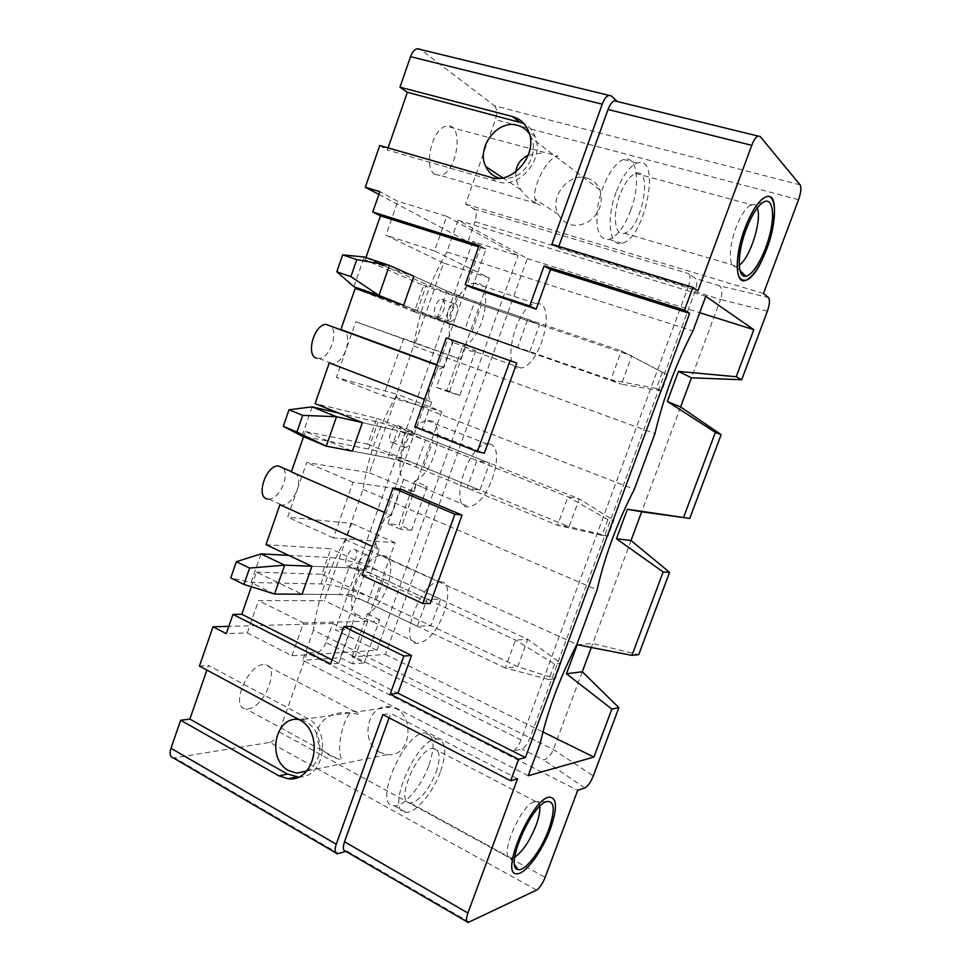 <?xml version="1.0" encoding="UTF-8"?>
<svg xmlns="http://www.w3.org/2000/svg" width="971" height="971" viewBox="0 0 971 971"><rect width="100%" height="100%" fill="white"/><g stroke="black" fill="none" stroke-linecap="round" stroke-linejoin="round"><path stroke-width="0.73" stroke-dasharray="4.86 3.64" d="M388.072 147.883L387.332 150.007L497.565 181.747C519.109 189.333 544.767 159.001 535.203 136.668C532.885 130.672 529.061 126.242 523.721 123.402M499.737 178.215C514.047 180.108 524.668 173.421 531.598 158.139C533.953 151.221 534.014 144.655 531.756 138.428L529.498 133.974M435.287 174.513L440.215 175.387C457.705 173.421 464.514 121.593 446.357 126.157C431.986 127.881 422.81 168.699 435.287 174.513M800.116 184.866L494.421 105.754L420.443 49.351L611.402 95.935M494.421 105.754C497.006 108.534 497.334 113.158 495.38 119.639L465.57 204.068L473.872 208.923C476.494 211.205 476.858 215.453 474.977 221.691L688.208 286.943L521.051 739.902L325.977 642.486L332.725 623.455L228.816 626.368M378.884 194.443L467.888 241.718L474.977 221.691M379.77 145.504L387.332 150.007M489.372 277.985L443.541 263.032L415.357 342.872L460.436 359.185L489.372 277.985L434.523 250.931L446.696 216.327L397.819 201.3L379.843 191.675M446.696 216.327L518.041 255.664L472.841 241.476L481.021 245.857L467.888 241.718M551.892 244.267L558.179 248.054L697.943 290.875M558.786 246.367L558.179 248.054M517.555 778.766L390.682 713.43L389.092 717.848M763.473 293.509L465.57 204.068M688.208 286.943C690.43 280.243 690.612 275.813 688.779 273.652L695.576 278.543L719.365 285.729L768.437 297.527M298.425 777.031C324.812 778.706 332.179 729.816 307.297 718.297L208.498 665.438L206.884 670.063M306.435 771.277C311.8 768.571 315.672 764.007 318.063 757.586C323.986 742.257 314.568 722.133 300.646 719.802L298.959 719.535M364.234 662.914L379.637 619.777L372.864 621.804L368.167 620.068L352.57 663.848L364.234 662.914L352.072 656.833L385.463 654.466L527.277 258.565L458.081 220.162L705.796 296.325M527.277 258.565L699.715 312.711M332.046 659.879L338.806 663.302L351.927 626.392M338.806 663.302L330.613 663.933M481.021 245.857L344.863 629.402L332.725 623.455M516.778 363.093L453.493 340.603L443.978 367.366L436.792 364.732M443.978 367.366L443.14 367.439C438.103 368.81 433.879 373.835 430.481 382.513C427.495 392.066 427.883 398.596 431.634 402.103L422.191 428.66L484.347 453.214M431.634 402.103L424.497 399.372M312.152 406.861L302.005 436.028L368.519 449.039C379.916 451.212 405.611 459.647 423.696 467.1L569.067 526.719L557.56 525.238L415.904 466.966C404.749 462.524 395.403 459.465 387.866 457.814L397.491 430.614L362.389 422.616L408.038 433.017L398.535 459.829L352.376 451.102L305.367 431.573L303.595 436.695M400.707 489.153L391.362 515.419L384.395 512.385M391.362 515.419C385.815 517.094 381.19 522.544 377.513 531.78C374.612 541.065 375.194 546.976 379.248 549.501L369.987 575.56L430.262 603.476M379.248 549.501L372.33 546.382M274.55 594.034L251.04 582.515L320.976 583.947C332.992 584.069 358.772 591.57 376.347 599.957L517.701 666.664L505.284 667.975L367.621 602.627C356.733 597.76 347.351 595.065 339.486 594.531L348.941 567.804L311.909 566.275L360.083 568.266L350.737 594.616L302.078 594.24L256.453 572.15L251.368 586.775M472.234 287.877L485.998 249.146L478.63 246.828M365.921 257.57L365.096 259.925L413.816 276.262L456.843 295.39L527.726 319.289L539.536 324.69L529.632 352.145L517.664 347.29L527.726 319.289M382.829 714.607L390.682 713.43M345.615 851.227L346.938 851.057L345.894 851.385M338.77 853.618L174.695 757.817L269.853 742.402L536.587 890.079M380.122 752.452C358.457 742.208 368.033 701.463 390.815 707.07C415.916 710.626 412.469 758.072 387.308 754.613L380.122 752.452M269.853 742.402C273.701 741.225 276.82 737.717 279.211 731.855L307.079 652.961L577.684 790.345M247.981 708.891C264.525 707.859 280.837 665.523 264.962 664.747C249.122 661.627 229.083 707.75 245.821 708.879L247.981 708.891M174.695 757.817L173.141 757.829M199.431 666.057L208.498 665.438M325.977 642.486C323.622 648.264 320.636 651.541 317.031 652.33L307.079 652.961M521.051 739.902C518.502 746.141 515.71 749.915 512.676 751.202L521.828 749.017C524.777 747.755 527.508 744.053 530.02 737.899L694.957 291.591C697.154 285.001 697.36 280.643 695.576 278.543M582.272 671.762L553.397 749.515C550.751 755.669 547.438 759.128 543.469 759.892L521.828 749.017M694.957 291.591L720.543 299.444L691.449 377.792M680.598 406.995L641.673 511.79M631.016 540.507L591.29 647.475M767.393 311.169L720.543 299.444C722.655 292.757 722.266 288.181 719.365 285.729M586.994 178.033C593.111 179.866 597.444 183.835 599.969 189.964C603.574 203.17 599.447 213.96 587.613 222.31C574.796 228.136 564.976 225.478 558.167 214.36C548.931 197.283 568.751 172.037 586.994 178.033M344.863 629.402L335.238 629.754L376.942 650.279L291.943 655.765L247.289 632.91L226.292 633.662M256.453 572.15L321.887 574.262L330.844 548.821L266.018 544.682M279.915 504.714L282.209 505.163C288.423 504.313 293.424 499.203 297.187 489.845L306.739 462.451L369.478 472.816L397.2 394.287L441.817 411.473L383.509 395.743L336.379 377.464L397.2 394.287M247.289 632.91L258.553 600.624L324.363 600.636L351.636 523.393L287.671 517.142L297.187 489.845C300.221 479.006 298.498 473.011 292.016 471.857L291.336 471.906M329.266 362.899L332.992 363.809C338.454 362.753 342.812 358.044 346.077 349.681C349.281 337.981 347.557 331.257 340.894 329.497M316.862 358.263L319.083 358.481C329.46 358.408 338.745 333.235 330.965 326.22M446.308 337.896L453.493 340.603M414.726 426.888L422.191 428.66M410.357 355.398L395.646 397.054C378.69 426.755 367.827 457.523 363.069 489.348L345.348 539.548C328.259 569.807 317.59 600.017 313.366 630.179L540.374 742.973M313.366 630.179L302.721 660.329L528.236 775.732M352.57 663.848L340.287 657.67L302.721 660.329M385.463 654.466L542.959 732M352.072 656.833L367.366 613.903C387.732 603.828 400.234 554.186 381.737 555.618C364.526 554.028 341.926 604.787 355.774 614.097L340.287 657.67M379.637 619.777L367.366 613.903M414.629 481.167C435.566 473.265 447.68 417.639 427.41 420.686C410.806 420.589 391.665 467.852 403.645 479.371L387.89 523.697L399.081 524.838L414.629 481.167L427.252 486.435L411.583 530.3L399.081 524.838M458.081 220.162L446.866 251.938C430.056 281.056 418.999 312.395 413.695 345.943L410.466 355.058M462.718 346.137C484.092 340.845 495.841 278.41 474.103 283.168C458.361 284.357 442.096 328.744 452.365 342.265L436.331 387.38L446.891 390.56L462.718 346.137L475.681 350.762L473.872 351.186L521.002 367.997C500.089 373.714 514.836 306.278 535.507 303.45L540.192 303.947C554.914 309.688 540.179 362.547 522.75 367.524L521.002 367.997M368.167 620.068L355.774 614.097M440.154 581.787C456.94 580.998 443.371 630.434 424.145 641.115L417.603 643.348C397.212 645.436 420.055 581.046 439.547 581.799L440.154 581.787M413.695 345.943L654.952 433.588M395.646 397.054L634.318 489.299M363.069 489.348L597.092 589.822M345.348 539.548L576.859 644.428M440.555 599.253L431.003 625.761L417.348 626.234L427.058 599.216L440.555 599.253L330.844 548.821M355.192 288.423L414.326 311.837L423.587 285.523L365.096 259.925M443.541 263.032L385.973 235.273L397.819 201.3M415.357 342.872L355.799 321.789L336.379 377.464M485.998 249.146L479.116 245.469M350.737 594.616L417.348 626.234M321.887 574.262L431.003 625.761M473.872 351.186C470.389 351.648 467.597 350.228 465.485 346.938L452.365 342.265M577.211 644.744L592.759 643.53L638.724 654.648M446.866 251.938L692.942 331.026M423.587 285.523L539.536 324.69M515.795 171.867C515.225 177.851 516.912 183.798 520.832 189.721C525.59 196.579 532.132 201.75 540.446 205.233L536.72 203.558L534.936 199.031C532.254 185.91 547.753 156.659 558.046 156.052L446.357 126.157M528.188 155.263L543.772 152.629M630.749 210.27C640.751 184.126 637.255 154.425 623.722 159.487C613.842 162.448 601.632 184.077 597.93 205.476C594.956 228.95 598.682 240.262 609.133 239.412C617.265 236.329 624.474 226.619 630.749 210.27M429 765.112C435.396 745.57 434.195 734.865 425.383 732.996C404.543 730.532 371.917 806.707 394.262 805.796C404.203 806.828 421.669 786.012 429 765.112M390.815 707.07L356.345 711.937C347.084 704.218 334.425 746.262 341.913 760.038L336.803 758.46C303.607 747.488 314.458 709.036 349.863 712.86L358.299 714.243L357.486 713.03L264.962 664.747M356.345 711.937L357.486 713.03M460.436 359.185L403.487 339.049L383.509 395.743M403.487 339.049L355.799 321.789M456.843 295.39L447.17 322.675L403.62 305.295L465.024 328.914L474.807 301.447L446.903 290.972L413.816 276.262M436.38 316.91L437.533 317.068C440.021 316.546 442.084 314.179 443.723 309.955C445.531 303.401 444.73 299.845 441.32 299.274C435.845 299.408 431.367 315.454 436.38 316.91M472.841 241.476L448.238 310.902C446.417 317.468 447.182 321.037 450.52 321.583C452.972 321.049 455.023 318.658 456.686 314.422C458.506 307.843 457.742 304.275 454.379 303.717C451.94 304.263 449.889 306.654 448.238 310.902L403.183 438.018C401.509 443.881 402.176 447.097 405.198 447.68C407.941 447.206 410.248 444.645 412.105 439.984C413.804 434.122 413.124 430.893 410.065 430.311C407.347 430.784 405.041 433.357 403.183 438.018L358.857 563.107C357.316 568.29 357.874 571.203 360.544 571.822C363.579 571.434 366.14 568.666 368.24 563.556C369.793 558.361 369.223 555.448 366.516 554.829C363.506 555.23 360.957 557.997 358.857 563.107L335.238 629.754M391.956 442.497L392.539 442.558C395.318 442.096 397.625 439.547 399.482 434.911C401.157 429.085 400.44 425.856 397.357 425.249C391.604 425.007 386.349 441.829 391.956 442.497M434.523 250.931L385.973 235.273M369.478 472.816L413.367 491.314L441.817 411.473M305.367 431.573L367.718 444.148L376.833 418.283L315.102 403.596M291.943 655.765L303.51 622.921L258.553 600.624M303.51 622.921L367.087 621.234L324.363 600.636M362.062 575.305L369.987 575.56M348.225 566.105C351.284 565.717 353.845 562.986 355.932 557.912C357.462 552.742 356.867 549.829 354.136 549.185C348.176 548.53 341.986 566.251 348.213 566.105L360.544 571.822M267.996 499.033L268.688 499.082C279.065 499.895 290.353 475.05 282.877 467.888M376.942 650.279L518.041 255.664M413.367 491.314L353.043 482.271L333.429 537.946L395.051 542.728L367.087 621.234M395.051 542.728L351.636 523.393M333.429 537.946L287.671 517.142M353.043 482.271L306.739 462.451M465.485 346.938L449.33 392.272L459.744 395.403L475.681 350.762M449.33 392.272L436.331 387.38M459.744 395.403L446.891 390.56M447.17 322.675L517.664 347.29M414.326 311.837L529.632 352.145M376.833 418.283L489.615 463.179L479.892 490.149L467.051 488.012L476.943 460.509L489.615 463.179M408.038 433.017L476.943 460.509M411.583 530.3L400.525 529.244L416.401 484.699L423.028 487.563L427.252 486.435M400.525 529.244L387.89 523.697M416.401 484.699L403.645 479.371M489.736 444.099C505.503 446.526 491.362 497.638 473.011 505.527L468.944 506.777C448.117 510.697 466.711 445.046 486.993 443.978L489.736 444.099M398.535 459.829L467.051 488.012M367.718 444.148L479.892 490.149M360.083 568.266L427.058 599.216M288.739 555.376L330.274 557.572C342.168 558.094 367.936 565.777 385.608 573.982L527.739 639.319L517.701 666.664L555.291 678.668L560.959 663.363L554.526 664.055L515.492 640.083L377.064 576.119C366.116 571.324 356.745 568.557 348.941 567.804M260.993 553.895L251.04 582.515L230.746 577.951M339.486 594.531L302.078 594.24M554.526 664.055L548.809 679.53L505.284 667.975L515.492 640.083L527.739 639.319L560.959 663.363M548.809 679.53L555.291 678.668M338.515 413.015L377.986 422.215C389.25 424.788 414.92 433.406 433.115 440.676L579.286 498.863L569.067 526.719L608.028 536.077L613.793 520.48L607.882 519.594L567.962 496.824L425.504 439.984L397.491 430.614M387.866 457.814L352.376 451.102M607.882 519.594L602.056 535.361L557.56 525.238L567.962 496.824L579.286 498.863L613.793 520.48M602.056 535.361L608.028 536.077M379.163 296.774L416.899 311.776L471.857 331.948L621.379 384.2L610.82 379.831L465.024 328.914M353.93 286.736L364.271 257.012L426.524 284.467C437.156 289.188 462.73 298.765 481.434 305.064L631.781 355.847L621.379 384.2L661.737 390.828L667.611 374.94L621.428 350.883L474.807 301.447M662.258 372.403L656.323 388.473L610.82 379.831L621.428 350.883L667.611 374.94M656.323 388.473L661.737 390.828M440.628 771.253C447.085 751.627 445.968 740.922 437.29 739.137C416.741 736.868 383.982 813.431 406.048 812.302C415.855 813.237 433.236 792.239 440.628 771.253M539.779 806.403C539.354 802.956 537.934 801.306 535.531 801.451L534.171 801.755C520.808 804.862 498.827 856.762 510.309 858.17L514.727 857.187M436.052 772.358C440.846 757.744 440.033 749.77 433.6 748.435C418.234 746.735 393.813 803.842 410.32 802.981C419.775 800.941 428.357 790.746 436.052 772.358M616.015 192.501C605.758 219.737 609.788 247.993 622.229 243.308C645.254 238.599 661.821 154.122 637.231 163.092C629.366 166.357 622.302 176.164 616.015 192.501M757.283 208.049C756.045 204.687 754.018 203.57 751.214 204.699L749.855 205.439C744.939 209.032 740.29 216.509 735.909 227.894C728.384 247.641 728.663 268.384 736.006 266.697L739.247 265.217M619.716 195.365C612.094 215.574 615.019 236.778 624.377 233.246C641.576 229.617 653.774 166.709 635.568 173.445C629.693 175.872 624.402 183.167 619.716 195.365M617.058 101.312L760.087 136.413M798.55 199.698L495.38 119.639M473.872 208.923L688.779 273.652M469.321 922.134L346.938 851.057M279.211 731.855L545.144 877.335M512.676 751.202L317.031 652.33M584.845 787.942L543.469 759.892M530.02 737.899L553.397 749.515L593.281 775.975M298.85 719.487L307.297 718.297M490.804 177.365L497.565 181.747M376.347 599.957L385.608 573.982M367.621 602.627L377.064 576.119M320.976 583.947L330.274 557.572M423.696 467.1L433.115 440.676M415.904 466.966L425.504 439.984M368.519 449.039L377.986 422.215M471.857 331.948L481.434 305.064M437.108 318.658L446.903 290.972M416.899 311.776L426.524 284.467M466.857 921.685L468.168 922.45M319.083 358.481L332.992 363.809M436.671 365.072L443.14 367.439M372.864 621.804L417.603 643.348M381.737 555.618L439.547 581.799M474.103 283.168L535.507 303.45M337.41 853.788L335.772 852.841M599.969 189.964L531.756 138.428M558.167 214.36L534.936 199.031M520.832 189.721L502.76 177.802M535.203 136.668L528.77 131.765M609.133 239.412L622.229 243.308M623.722 159.487L637.231 163.092M536.72 203.558L440.215 175.387M394.262 805.796L406.048 812.302M425.383 732.996L437.29 739.137M336.803 758.46L245.821 708.879M349.863 712.86L300.646 719.802M387.308 754.613L306.678 771.01M454.379 303.717L441.32 299.274M450.52 321.583L437.533 317.068M410.065 430.311L397.357 425.249M405.198 447.68L392.539 442.558M366.516 554.829L354.136 549.185M268.688 499.082L282.209 505.163M423.028 487.563L468.944 506.777M427.41 420.686L486.993 443.978M510.309 858.17L514.63 864.591M534.171 801.755L546.661 801.561M410.32 802.981L511.486 858.291M433.6 748.435L535.531 801.451M736.006 266.697L739.987 270.545M749.855 205.439L762.805 202.514M624.377 233.246L737.244 266.357M635.568 173.445L751.214 204.699"/><path stroke-width="1.46" d="M523.721 123.402L407.371 92.281L388.072 147.883M529.498 133.974C526.537 129.58 522.568 126.703 517.567 125.332C497.601 119.008 475.79 147.665 485.791 166.611C488.753 172.68 493.402 176.552 499.737 178.215M608.599 95.401C606.171 96.469 604.047 99.394 602.238 104.188L551.892 244.267L692.906 287.367L684.494 310.125L544.1 265.933L529.693 306.011L465.218 284.612L479.116 245.469L372.779 211.994L379.843 191.675L365.302 187.233L379.77 145.504L490.804 177.365C512.506 184.988 538.407 154.316 528.77 131.765C525.614 123.815 520.14 118.729 512.348 116.52L399.967 87.172L410.539 56.67C412.19 52.216 414.374 49.557 417.105 48.684L611.402 95.935L617.058 101.312L614.352 100.79C611.961 101.834 609.849 104.747 608.04 109.505L558.786 246.367M699.715 312.711L753.812 329.703L736.212 376.748L741.698 379.77L767.393 311.169C769.736 304.299 770.088 299.748 768.437 297.527L763.473 293.509L798.55 199.698C801.002 192.537 801.524 187.585 800.116 184.866L760.087 136.413L757.829 136.013C755.717 137.214 753.69 140.322 751.76 145.334L697.943 290.875L692.906 287.367M417.105 48.684L420.443 49.351M365.302 187.233L378.884 194.443M399.967 87.172L407.371 92.281M766.787 248.94C760.111 266.078 753.229 276.492 746.141 280.158C737.292 281.687 735.132 270.302 739.635 246.003C744.587 223.767 756.725 200.779 765.269 197.186C777.067 191.214 777.407 221.534 766.787 248.94M550.314 829.137C542.401 850.912 525.857 873.694 517.434 873.718C498.208 877.044 532.193 796.754 549.792 797.155C557.148 798.138 557.33 808.794 550.314 829.137C557.33 808.794 557.148 798.138 549.792 797.155C532.193 796.754 498.208 877.044 517.434 873.718C525.857 873.694 542.401 850.912 550.314 829.137M335.772 852.841L173.141 757.829C170.059 756.858 169.33 753.678 170.957 748.277L180.667 720.251L278.895 775.829L288.023 778.718C315.478 782.905 324.848 731.612 298.85 719.487L199.431 666.057L213.037 626.805L226.292 633.662L232.979 614.4L330.613 663.933L343.843 626.647L351.927 626.392L411.558 655.449L397.964 693.197L525.384 757.574L689.628 313.378L684.494 310.125M525.384 757.574L518.599 759.298L510.685 780.72L382.829 714.607L336.245 844.236C334.388 849.965 334.777 853.157 337.41 853.788L345.894 851.385M753.812 329.703L705.796 296.325L692.942 331.026C676.083 363.518 663.424 397.709 654.952 433.588L634.318 489.299C617.265 522.495 604.848 555.995 597.092 589.822L576.859 644.428C559.612 678.28 547.438 711.136 540.374 742.973L528.236 775.732L593.9 757.064L611.864 709.061L618.879 707.641L593.281 775.975C590.647 782.395 587.831 786.389 584.845 787.942L577.684 790.345L545.144 877.335C542.486 883.853 539.633 888.101 536.587 890.079L468.168 922.45C465.983 922.098 465.898 918.954 467.913 913.019L517.555 778.766L510.685 780.72M389.092 717.848L344.499 841.748C342.666 847.44 343.03 850.596 345.615 851.227L466.857 921.685M206.884 670.063L189.867 719.11L287.525 774.081L298.425 777.031M298.959 719.535C275.048 715.518 266.285 759.419 288.751 770.598L296.519 773.086L306.435 771.277M689.628 313.378L550.472 269.477L544.1 265.933M436.792 364.732L340.894 329.497L355.192 288.423L403.62 305.295L413.816 276.262L389.444 265.423L378.945 295.439L353.93 286.736L336.816 271.783L350.883 276.626L356.794 259.621L342.678 254.863L336.816 271.783M477.356 451.649L484.347 453.214L516.778 363.093L446.308 337.896L414.726 426.888L477.356 451.649L510.091 360.557M424.497 399.372L329.266 362.899L315.102 403.596L362.389 422.616L336.536 416.717L326.244 446.162L302.005 436.028L283.265 426.366L296.883 432.046L302.685 415.37L289.006 409.774L283.265 426.366M296.883 432.046L326.244 446.162L352.376 451.102L362.389 422.616M303.595 436.695L291.336 471.906L384.395 512.385M422.761 603.513L430.262 603.476L462.075 515.091L400.707 489.153L393.049 488L362.062 575.305L422.761 603.513L454.877 514.181L393.049 488M372.33 546.382L279.915 504.714L266.018 544.682L311.909 566.275L284.649 565.146L274.55 594.034L243.939 584.445L249.62 568.084L236.378 561.675L230.746 577.951L243.939 584.445M274.55 594.034L302.078 594.24L311.909 566.275M251.368 586.775L241.791 614.267L332.046 659.879M550.472 269.477L536.198 309.13L472.234 287.877L465.218 284.612M478.63 246.828L380.438 215.853L365.921 257.57M397.964 693.197L390.184 694.156L518.599 759.298M343.843 626.647L403.887 656.032L390.184 694.156M180.667 720.251L189.867 719.11M228.816 626.368L213.037 626.805M618.879 707.641L582.272 671.762L591.29 647.475M736.212 376.748L678.462 371.383L691.449 377.792L680.598 406.995L721.15 434.644L689.762 518.417L627.387 509.265L641.673 511.79L631.016 540.507L616.451 538.796L663.157 571.955L669.565 572.344L631.016 540.507M641.673 511.79L689.762 518.417M627.387 509.265L616.451 538.796M691.449 377.792L741.698 379.77M232.979 614.4L241.791 614.267M330.965 326.22L325.928 324.375C313.791 324.678 305.477 356.017 316.862 358.263M542.959 732L593.9 757.064M678.462 371.383L667.32 401.448L715.384 432.386L721.15 434.644M663.157 571.955L631.951 655.376L577.211 644.744L566.457 673.765L611.864 709.061M683.608 517.312L715.384 432.386M380.438 215.853L372.779 211.994M536.198 309.13L529.693 306.011M411.558 655.449L403.887 656.032M631.951 655.376L638.724 654.648L669.565 572.344M515.795 171.867C516.766 164.342 520.905 158.807 528.188 155.263M454.877 514.181L462.075 515.091M282.877 467.888L278.386 465.934C265.556 465.218 255.155 498.524 267.996 499.033M667.32 401.448L680.598 406.995M566.457 673.765L582.272 671.762M236.378 561.675L260.993 553.895L284.649 565.146L249.62 568.084M260.993 553.895L288.739 555.376M289.006 409.774L312.152 406.861L336.536 416.717L302.685 415.37M312.152 406.861L338.515 413.015M403.62 305.295L378.945 295.439L350.883 276.626M342.678 254.863L364.271 257.012L389.444 265.423L356.794 259.621M353.93 286.736L379.163 296.774M514.727 857.187C522.714 851.506 529.838 840.874 536.101 825.289C538.99 817.388 540.216 811.088 539.779 806.403M548.639 829.78C555.327 810.008 554.672 800.602 546.661 801.561C530.882 805.25 504.265 868.159 517.944 869.506C524.886 871.958 541.114 850.608 548.639 829.78M744.854 228.476C733.955 256.987 735.181 285.68 746.141 280.158C766.083 274.04 786.874 186.748 765.269 197.186C758.315 200.948 751.505 211.375 744.854 228.476M739.247 265.217C750.061 258.201 762.247 219.871 757.283 208.049M746.08 229.629C736.965 253.54 737.159 278.398 745.849 276.201C753.532 275.145 765.294 254.111 770.185 233.028C775.259 211.872 771.884 196.336 762.805 202.514C756.955 206.823 751.384 215.865 746.08 229.629M608.04 109.505L751.76 145.334M410.539 56.67L602.238 104.188M467.913 913.019L344.499 841.748M336.245 844.236L170.957 748.277M512.348 116.52L518.915 121.557M278.895 775.829L287.525 774.081M757.829 136.013L614.352 100.79M325.928 324.375L436.671 365.072M502.76 177.802L485.791 166.611M296.58 776.946L288.023 778.718M306.678 771.01L296.519 773.086M278.386 465.934L291.434 471.615M514.63 864.591L517.944 869.506M739.987 270.545L745.849 276.201"/></g></svg>
